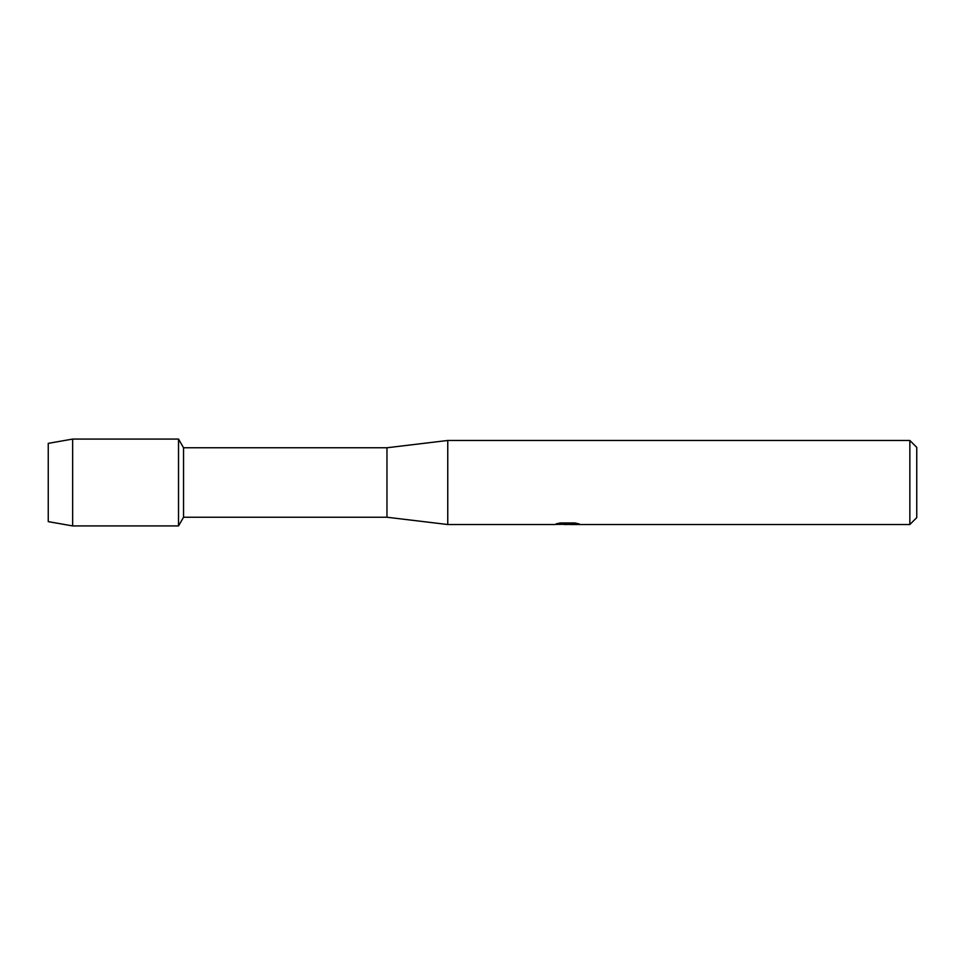 <?xml version="1.0" encoding="UTF-8"?>
<svg xmlns="http://www.w3.org/2000/svg" width="965" height="965" viewBox="0 0 965 965"><rect width="100%" height="100%" fill="white"/><g stroke="black" fill="none" stroke-linecap="round" stroke-linejoin="round"><path stroke-width="1.45" d="M556.491 523.79L568.24 523.874L553.862 524.526L447.76 524.526L386.965 517.24L183.543 517.24L178.525 525.925L72.652 525.925L48.25 521.631L48.25 443.369L72.652 439.075L178.525 439.075L183.543 447.76L386.965 447.76L447.76 440.474L909.85 440.474L916.75 447.374L916.75 517.626L909.85 524.526L570.737 524.526L578.891 523.862M183.543 517.24L183.543 447.76M178.525 525.925L178.525 439.075L178.525 525.925M386.965 517.24L386.965 447.76M447.76 524.526L447.76 440.474M567.468 524.441L563.608 524.441M566.732 524.526L564.947 524.526M909.85 524.526L909.85 440.474M568.24 523.874L556.154 523.874L560.098 522.994M560.086 522.994L575.007 522.994L579.338 523.983L570.592 524.502M554.875 524.441L567.311 524.248M72.652 525.925L72.652 439.075M48.25 521.631L48.25 443.369M566.757 524.441L570.592 524.441"/></g></svg>
